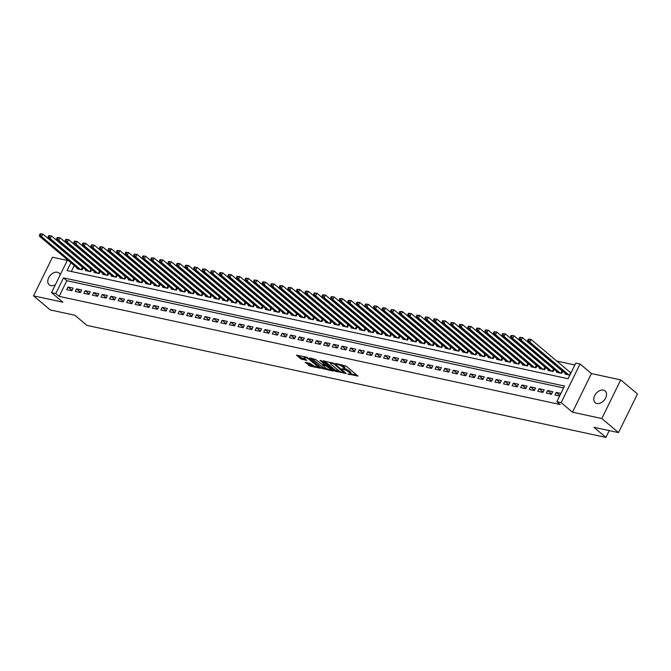 <?xml version="1.0" encoding="UTF-8"?>
<svg xmlns="http://www.w3.org/2000/svg" width="671" height="671" viewBox="0 0 671 671"><rect width="100%" height="100%" fill="white"/><g stroke="black" fill="none" stroke-linecap="round" stroke-linejoin="round"><path stroke-width="1.01" d="M347.838 374.015L358.004 376.087L346.202 366.14L335.777 363.481L337.849 364.504A3.774 0.939 -153.9 0 1 342.638 366.852L343.619 367.683A3.774 0.939 -153.9 0 1 344.315 368.756A3.774 0.939 -153.9 0 1 343.024 368.865L341.74 368.874L343.946 369.637A3.774 0.939 -153.9 0 1 348.735 371.986L349.717 372.816A3.774 0.939 -153.9 0 1 350.413 373.898A3.774 0.939 -153.9 0 1 349.13 374.007L347.838 374.015M60.264 274.8A7.683 5.276 -49.9 0 0 59.098 273.072A7.683 5.276 -49.9 0 0 57.421 272.258A7.683 5.276 -49.9 0 0 49.319 276.62A7.683 5.276 -49.9 0 0 49.201 284.823A7.683 5.276 -49.9 0 0 50.879 285.628A7.683 5.276 -49.9 0 0 55.416 284.68M596.88 403.489A7.683 5.276 -49.9 0 0 604.982 399.136A7.683 5.276 -49.9 0 0 605.099 390.933A7.683 5.276 -49.9 0 0 603.422 390.119A7.683 5.276 -49.9 0 0 595.32 394.481A7.683 5.276 -49.9 0 0 595.202 402.684A7.683 5.276 -49.9 0 0 596.88 403.489M305.406 362.248L310.027 366.14L320.352 368.245L306.832 357.232L296.507 355.127L300.725 358.834L306.873 360.453L304.668 358.44A3.154 0.78 -153.9 0 1 304.089 357.542A3.154 0.78 -153.9 0 1 306.161 357.744A3.154 0.78 -153.9 0 1 309.172 359.413L316.938 365.955A3.154 0.78 -153.9 0 1 317.517 366.861A3.154 0.78 -153.9 0 1 315.454 366.651A3.154 0.78 -153.9 0 1 312.443 364.99L309.65 363.162L305.221 362.617M563.59 387.939L66.823 280.696L59.149 296.364L55.81 293.554L51.524 292.623L67.561 259.895M618.519 432.602L601.82 418.528L620.75 379.887L637.45 393.961L618.519 432.602L593.894 427.284L605.921 437.417L86.903 325.376L74.875 315.244L50.25 309.935L33.55 295.861L62.881 302.193L51.524 292.623M620.75 379.887L591.411 373.554L572.489 412.195L601.82 418.528M572.489 412.195L561.132 402.634L556.846 401.711L564.521 386.043L63.485 277.886L55.81 293.554M59.149 296.364L560.184 404.521L556.846 401.711M334.678 371.046L346.278 373.554L334.477 363.615L323.061 360.738L334.678 371.046L335.19 370.006L339.878 371.432M333.017 371.105L321.602 368.228L309.583 357.945L315.731 359.564L322.013 364.328L325.234 364.907L320.025 360.369L321.208 360.621L333.202 370.736M67.301 260.423L52.481 257.219L33.55 295.861M82.399 267.033L81.862 266.915M90.971 268.878L90.426 268.761M99.534 270.723L98.998 270.614M108.098 272.577L107.561 272.46M116.662 274.422L116.125 274.305M125.225 276.276L124.689 276.158M133.789 278.121L133.252 278.004M142.353 279.975L141.816 279.857M150.916 281.82L150.379 281.703M159.488 283.665L158.952 283.556M168.052 285.519L167.515 285.401M176.616 287.364L176.079 287.247M185.179 289.218L184.642 289.1M193.743 291.063L193.206 290.946M202.306 292.917L201.77 292.799M210.87 294.762L210.333 294.644M219.434 296.607L218.897 296.498M228.006 298.461L227.469 298.343M236.569 300.306L236.033 300.189M245.133 302.16L244.596 302.042M253.697 304.005L253.16 303.888M262.26 305.859L261.724 305.741M270.824 307.704L270.287 307.586M279.388 309.549L278.851 309.44M287.951 311.403L287.414 311.285M296.523 313.248L295.986 313.131M305.087 315.102L304.55 314.984M313.651 316.947L313.114 316.829M322.214 318.8L321.677 318.683M330.778 320.646L330.241 320.528M339.341 322.491L338.805 322.382M347.905 324.345L347.368 324.227M356.477 326.19L355.932 326.072M365.041 328.044L364.504 327.926M373.604 329.889L373.068 329.771M382.168 331.734L381.631 331.625M390.732 333.588L390.195 333.47M399.295 335.433L398.759 335.324M407.859 337.287L407.322 337.169M416.423 339.132L415.886 339.014M424.995 340.985L424.458 340.868M433.558 342.831L433.021 342.713M442.122 344.676L441.585 344.567M450.686 346.53L450.149 346.412M459.249 348.375L458.712 348.257M467.813 350.228L467.276 350.111M476.376 352.074L475.84 351.956M484.94 353.927L484.403 353.81M493.512 355.773L492.975 355.655M502.076 357.618L501.539 357.509M510.639 359.471L510.103 359.354M519.203 361.317L518.666 361.199M527.767 363.17L527.23 363.053M536.33 365.016L535.793 364.898M544.894 366.869L544.357 366.752M553.458 368.715L552.921 368.597M562.03 370.56L561.493 370.451M560.906 393.416L556.184 392.401L554.9 395.009L559.631 396.024M546.337 393.156L551.478 394.271L552.753 391.654L547.62 390.547L546.337 393.156M537.773 391.31L542.914 392.418L544.189 389.809L539.056 388.702L537.773 391.31M529.209 389.465L534.351 390.572L535.626 387.964L530.484 386.848L529.209 389.465M520.646 387.612L525.779 388.719L527.062 386.11L521.921 385.003L520.646 387.612M512.082 385.766L517.215 386.873L518.498 384.265L513.357 383.149L512.082 385.766M503.51 383.913L508.652 385.028L509.935 382.411L504.793 381.304L503.51 383.913M494.946 382.067L500.088 383.175L501.371 380.566L496.23 379.459L494.946 382.067M486.383 380.214L491.524 381.329L492.799 378.712L487.666 377.605L486.383 380.214M477.819 378.369L482.961 379.476L484.236 376.867L479.102 375.76L477.819 378.369M469.255 376.523L474.397 377.63L475.672 375.022L470.53 373.906L469.255 376.523M460.692 374.67L465.833 375.777L467.108 373.168L461.967 372.061L460.692 374.67M452.128 372.824L457.261 373.932L458.545 371.323L453.403 370.207L452.128 372.824M443.565 370.971L448.698 372.086L449.981 369.469L444.839 368.362L443.565 370.971M434.993 369.125L440.134 370.233L441.417 367.624L436.276 366.517L434.993 369.125M426.429 367.272L431.57 368.387L432.854 365.77L427.712 364.663L426.429 367.272M417.865 365.427L423.007 366.534L424.282 363.925L419.149 362.818L417.865 365.427M409.302 363.581L414.443 364.689L415.718 362.08L410.585 360.964L409.302 363.581M400.738 361.728L405.88 362.835L407.154 360.226L402.013 359.119L400.738 361.728M392.174 359.882L397.307 360.99L398.591 358.381L393.449 357.266L392.174 359.882M383.611 358.029L388.744 359.144L390.027 356.527L384.886 355.42L383.611 358.029M375.047 356.184L380.18 357.291L381.464 354.682L376.322 353.575L375.047 356.184M366.475 354.338L371.617 355.445L372.9 352.829L367.758 351.721L366.475 354.338M357.911 352.485L363.053 353.592L364.328 350.983L359.195 349.876L357.911 352.485M349.348 350.639L354.489 351.747L355.764 349.138L350.631 348.023L349.348 350.639M340.784 348.786L345.926 349.893L347.201 347.284L342.067 346.177L340.784 348.786M332.22 346.941L337.362 348.048L338.637 345.439L333.495 344.332L332.22 346.941M323.657 345.087L328.79 346.202L330.073 343.586L324.932 342.478L323.657 345.087M315.093 343.242L320.226 344.349L321.51 341.74L316.368 340.633L315.093 343.242M306.53 341.396L311.663 342.504L312.946 339.895L307.804 338.78L306.53 341.396M297.958 339.543L303.099 340.65L304.382 338.041L299.241 336.934L297.958 339.543M289.394 337.698L294.535 338.805L295.81 336.196L290.677 335.081L289.394 337.698M280.83 335.844L285.972 336.959L287.247 334.343L282.114 333.235L280.83 335.844M272.267 333.999L277.408 335.106L278.683 332.497L273.55 331.39L272.267 333.999M263.703 332.145L268.845 333.261L270.119 330.644L264.978 329.536L263.703 332.145M255.139 330.3L260.273 331.407L261.556 328.798L256.414 327.691L255.139 330.3M246.576 328.454L251.709 329.562L252.992 326.953L247.851 325.838L246.576 328.454M238.004 326.601L243.145 327.708L244.429 325.1L239.287 323.992L238.004 326.601M229.44 324.756L234.582 325.863L235.865 323.254L230.723 322.139L229.44 324.756M220.876 322.902L226.018 324.018L227.293 321.401L222.16 320.293L220.876 322.902M212.313 321.057L217.454 322.164L218.729 319.555L213.596 318.448L212.313 321.057M203.749 319.203L208.891 320.319L210.166 317.702L205.024 316.595L203.749 319.203M195.186 317.358L200.327 318.465L201.602 315.856L196.46 314.749L195.186 317.358M186.622 315.513L191.755 316.62L193.038 314.011L187.897 312.896L186.622 315.513M178.058 313.659L183.191 314.766L184.475 312.158L179.333 311.05L178.058 313.659M169.486 311.814L174.628 312.921L175.911 310.312L170.769 309.197L169.486 311.814M160.923 309.96L166.064 311.076L167.347 308.459L162.206 307.352L160.923 309.96M152.359 308.115L157.5 309.222L158.775 306.613L153.642 305.506L152.359 308.115M143.795 306.261L148.937 307.377L150.212 304.76L145.079 303.653L143.795 306.261M135.232 304.416L140.373 305.523L141.648 302.915L136.507 301.807L135.232 304.416M126.668 302.571L131.801 303.678L133.084 301.069L127.943 299.954L126.668 302.571M118.104 300.717L123.238 301.824L124.521 299.216L119.379 298.109L118.104 300.717M109.541 298.872L114.674 299.979L115.957 297.37L110.816 296.255L109.541 298.872M100.969 297.018L106.11 298.134L107.394 295.517L102.252 294.41L100.969 297.018M92.405 295.173L97.547 296.28L98.822 293.672L93.688 292.564L92.405 295.173M83.841 293.319L88.983 294.435L90.258 291.818L85.125 290.711L83.841 293.319M75.278 291.474L80.419 292.581L81.694 289.973L76.561 288.865L75.278 291.474M73.131 288.127L67.989 287.012L66.714 289.629L71.856 290.736L73.131 288.127M574.846 364.957L556.695 361.04M548.668 359.304L548.132 359.195M540.096 357.458L539.559 357.341M531.533 355.605L530.996 355.496M522.969 353.76L522.432 353.642M514.405 351.914L513.869 351.797M505.842 350.061L505.305 349.943M497.278 348.215L496.741 348.098M488.714 346.362L488.178 346.253M480.151 344.517L479.606 344.399M471.579 342.671L471.042 342.554M463.015 340.818L462.478 340.7M454.452 338.972L453.915 338.855M445.888 337.119L445.351 337.001M437.324 335.274L436.787 335.156M428.761 333.42L428.224 333.311M420.197 331.575L419.66 331.457M411.625 329.729L411.088 329.612M403.061 327.876L402.525 327.758M394.498 326.031L393.961 325.913M385.934 324.177L385.397 324.059M377.37 322.332L376.834 322.214M368.807 320.478L368.27 320.369M360.243 318.633L359.706 318.515M351.679 316.787L351.143 316.67M343.107 314.934L342.571 314.816M334.544 313.089L334.007 312.971M325.98 311.235L325.443 311.118M317.417 309.39L316.88 309.272M308.853 307.536L308.316 307.427M300.289 305.691L299.752 305.573M291.726 303.846L291.189 303.728M283.162 301.992L282.625 301.875M274.59 300.147L274.053 300.029M266.026 298.293L265.49 298.176M257.463 296.448L256.926 296.33M248.899 294.594L248.362 294.485M240.335 292.749L239.799 292.631M231.772 290.904L231.235 290.786M223.208 289.05L222.671 288.933M214.645 287.205L214.108 287.087M206.072 285.351L205.536 285.242M197.509 283.506L196.972 283.388M188.945 281.652L188.408 281.543M180.382 279.807L179.845 279.69M171.818 277.962L171.281 277.844M163.254 276.108L162.718 275.991M154.691 274.263L154.154 274.145M146.119 272.409L145.582 272.3M137.555 270.564L137.018 270.447M128.991 268.719L128.455 268.601M120.428 266.865L119.891 266.748M111.864 265.02L111.327 264.902M103.3 263.166L102.764 263.049M94.737 261.321L94.2 261.204M86.173 259.467L85.636 259.358M74.255 265.531L71.336 271.495M571.138 372.531L570.056 372.296M565.46 373.453L565.133 374.124L569.864 375.139L570.904 372.967L531.038 339.425L529.763 342.042L527.624 341.581L566.634 374.443M562.776 371.197L561.711 373.378L556.569 372.271L556.896 371.608M554.212 369.352L553.147 371.533L548.006 370.426L548.333 369.763M545.649 367.498L544.584 369.687L539.442 368.572L539.769 367.909M537.085 365.653L536.012 367.834L530.878 366.727L531.206 366.064M528.522 363.799L527.448 365.989L522.315 364.873L522.634 364.21M519.958 361.954L518.884 364.135L513.743 363.028L514.07 362.365M511.394 360.101L510.321 362.29L505.179 361.183L505.506 360.512M502.822 358.255L501.757 360.436L496.615 359.329L496.943 358.666M494.259 356.41L493.193 358.591L488.052 357.484L488.379 356.821M485.695 354.556L484.63 356.746L479.488 355.63L479.815 354.967M477.131 352.711L476.058 354.892L470.925 353.785L471.252 353.122M468.568 350.858L467.494 353.047L462.361 351.94L462.688 351.269M460.004 349.012L458.93 351.193L453.797 350.086L454.116 349.423M451.44 347.159L450.367 349.348L445.225 348.241L445.552 347.57M442.877 345.313L441.803 347.494L436.662 346.387L436.989 345.724M434.305 343.468L433.24 345.649L428.098 344.542L428.425 343.879M425.741 341.614L424.676 343.804L419.534 342.688L419.861 342.025M417.177 339.769L416.112 341.95L410.971 340.843L411.298 340.18M408.614 337.916L407.54 340.105L402.407 338.998L402.734 338.327M400.05 336.07L398.977 338.251L393.843 337.144L394.162 336.481M391.487 334.225L390.413 336.406L385.28 335.299L385.599 334.628M382.923 332.371L381.849 334.561L376.708 333.445L377.035 332.782M374.359 330.526L373.286 332.707L368.144 331.6L368.471 330.937M365.787 328.673L364.722 330.862L359.581 329.746L359.908 329.084M357.224 326.827L356.158 329.008L351.017 327.901L351.344 327.238M348.66 324.974L347.595 327.163L342.453 326.056L342.78 325.385M340.096 323.128L339.023 325.309L333.89 324.202L334.217 323.539M331.533 321.283L330.459 323.464L325.326 322.357L325.645 321.686M322.969 319.43L321.895 321.619L316.754 320.503L317.081 319.841M314.405 317.584L313.332 319.765L308.19 318.658L308.517 317.995M305.833 315.731L304.768 317.92L299.627 316.804L299.954 316.142M297.27 313.885L296.205 316.066L291.063 314.959L291.39 314.296M288.706 312.032L287.641 314.221L282.499 313.114L282.827 312.443M280.142 310.187L279.077 312.367L273.936 311.26L274.263 310.598M271.579 308.341L270.505 310.522L265.372 309.415L265.699 308.744M263.015 306.488L261.942 308.677L256.808 307.561L257.127 306.899M254.452 304.642L253.378 306.823L248.236 305.716L248.564 305.053M245.888 302.789L244.814 304.978L239.673 303.862L240 303.2M237.316 300.944L236.251 303.124L231.109 302.017L231.436 301.354M228.752 299.09L227.687 301.279L222.546 300.172L222.873 299.501M220.189 297.245L219.123 299.425L213.982 298.318L214.309 297.656M211.625 295.399L210.551 297.58L205.418 296.473L205.745 295.802M203.061 293.546L201.988 295.735L196.855 294.619L197.182 293.957M194.498 291.7L193.424 293.881L188.291 292.774L188.61 292.111M185.934 289.847L184.861 292.036L179.719 290.92L180.046 290.258M177.37 288.002L176.297 290.182L171.155 289.075L171.482 288.413M168.798 286.148L167.733 288.337L162.592 287.23L162.919 286.559M160.235 284.303L159.17 286.483L154.028 285.376L154.355 284.714M151.671 282.457L150.606 284.638L145.464 283.531L145.792 282.868M143.108 280.604L142.034 282.793L136.901 281.677L137.228 281.015M134.544 278.759L133.47 280.939L128.337 279.832L128.656 279.17M125.98 276.905L124.907 279.094L119.774 277.987L120.092 277.316M117.417 275.06L116.343 277.24L111.201 276.133L111.529 275.471M108.853 273.206L107.779 275.395L102.638 274.288L102.965 273.617M100.281 271.361L99.216 273.542L94.074 272.434L94.401 271.772M91.717 269.516L90.652 271.696L85.511 270.589L85.838 269.927M83.154 267.662L82.088 269.851L76.947 268.736L77.274 268.073M605.921 437.417L609.26 430.597M73.726 254.695L74.263 254.804M70.916 262.722L67.066 270.572L568.102 378.729L575.777 363.07L580.054 363.992L561.132 402.634M591.411 373.554L580.054 363.992M66.823 280.696L63.485 277.886M556.184 392.401L559.882 395.513M547.62 390.547L551.637 393.936M539.056 388.702L543.074 392.09M530.484 386.848L534.51 390.237M521.921 385.003L525.947 388.392M513.357 383.149L517.383 386.538M504.793 381.304L508.819 384.693M496.23 379.459L500.247 382.847M487.666 377.605L491.684 380.994M479.102 375.76L483.12 379.149M470.53 373.906L474.556 377.295M461.967 372.061L465.993 375.45M453.403 370.207L457.429 373.596M444.839 368.362L448.865 371.751M436.276 366.517L440.302 369.906M427.712 364.663L431.73 368.052M419.149 362.818L423.166 366.207M410.585 360.964L414.603 364.353M402.013 359.119L406.039 362.508M393.449 357.266L397.475 360.654M384.886 355.42L388.912 358.809M376.322 353.575L380.348 356.964M367.758 351.721L371.776 355.11M359.195 349.876L363.212 353.265M350.631 348.023L354.649 351.411M342.067 346.177L346.085 349.566M333.495 344.332L337.521 347.721M324.932 342.478L328.958 345.867M316.368 340.633L320.394 344.022M307.804 338.78L311.83 342.168M299.241 336.934L303.258 340.323M290.677 335.081L294.695 338.469M282.114 333.235L286.131 336.624M273.55 331.39L277.568 334.779M264.978 329.536L269.004 332.925M256.414 327.691L260.44 331.08M247.851 325.838L251.877 329.226M239.287 323.992L243.313 327.381M230.723 322.139L234.741 325.527M222.16 320.293L226.177 323.682M213.596 318.448L217.614 321.837M205.024 316.595L209.05 319.983M196.46 314.749L200.486 318.138M187.897 312.896L191.923 316.284M179.333 311.05L183.359 314.439M170.769 309.197L174.796 312.585M162.206 307.352L166.223 310.74M153.642 305.506L157.66 308.895M145.079 303.653L149.096 307.041M136.507 301.807L140.533 305.196M127.943 299.954L131.969 303.342M119.379 298.109L123.405 301.497M110.816 296.255L114.842 299.643M102.252 294.41L106.27 297.798M93.688 292.564L97.706 295.953M85.125 290.711L89.142 294.099M76.561 288.865L80.579 292.254M67.989 287.012L72.015 290.4M350.413 373.898L350.925 372.85A3.774 0.939 -153.9 0 0 350.228 371.776L349.717 372.816M344.399 368.589L344.458 368.597A3.774 0.939 -153.9 0 1 349.247 370.946L350.228 371.776M344.315 368.756L344.827 367.716A3.774 0.939 -153.9 0 0 344.131 366.634L343.619 367.683M341.514 364.722A3.774 0.939 -153.9 0 1 343.149 365.804L344.131 366.634M350.497 373.722L356.821 375.089M324.571 361.065L335.19 370.006M344.248 372.95L334.015 363.967L331.751 363.187A3.774 0.939 -153.9 0 0 330.467 363.296A3.774 0.939 -153.9 0 0 331.164 364.378L338.243 370.342A3.774 0.939 -153.9 0 0 343.032 372.69L344.248 372.95M332.019 369.729L330.669 369.444M326.634 368.572L323.615 367.918L323.103 368.966M311.503 358.239L323.615 367.918M325.485 367.783A3.154 0.78 -153.9 0 0 328.496 369.444A3.154 0.78 -153.9 0 0 330.56 369.654A3.154 0.78 -153.9 0 0 329.981 368.756L325.745 365.712L322.525 365.141L325.485 367.783M325.435 364.487L325.921 364.596M298.427 355.42L301.237 357.786L305.464 359.111M306.915 362.575L310.539 365.099L313.542 365.745M317.635 366.626L318.943 366.911M528.287 339.157L531.038 339.425L528.287 339.157L527.775 340.205L528.631 340.39L529.142 339.341M568.773 374.904L529.763 342.042L528.631 340.39M527.624 341.581L527.775 340.205M519.723 337.312L519.211 338.352L520.067 338.536L520.579 337.496L519.723 337.312L522.474 337.58L521.199 340.189L519.052 339.727L558.071 372.598M562.701 371.357L522.474 337.58L520.579 337.496M560.21 373.059L521.199 340.189L520.067 338.536M519.052 339.727L519.211 338.352M511.159 335.458L510.648 336.507L511.503 336.691L512.015 335.643L511.159 335.458L513.911 335.735L512.636 338.343L510.488 337.882L549.507 370.744M554.137 369.503L513.911 335.735L512.015 335.643M551.646 371.206L512.636 338.343L511.503 336.691M510.488 337.882L510.648 336.507M502.596 333.613L502.084 334.653L502.94 334.837L503.451 333.797L502.596 333.613L505.347 333.881L504.064 336.49L501.925 336.028L540.943 368.899M545.573 367.658L505.347 333.881L503.451 333.797M543.082 369.36L504.064 336.49L502.94 334.837M501.925 336.028L502.084 334.653M494.032 331.759L493.52 332.808L494.376 332.992L494.888 331.944L494.032 331.759L496.783 332.036L495.5 334.644L493.361 334.183L532.371 367.045M537.01 365.804L496.783 332.036L494.888 331.944M534.519 367.515L495.5 334.644L494.376 332.992M493.361 334.183L493.52 332.808M485.468 329.914L484.957 330.954L485.812 331.139L486.324 330.098L485.468 329.914L488.22 330.182L486.936 332.799L484.798 332.338L523.808 365.2M528.446 363.959L488.22 330.182L486.324 330.098M525.955 365.661L486.936 332.799L485.812 331.139M484.798 332.338L484.957 330.954M476.905 328.06L476.393 329.109L477.249 329.293L477.76 328.253L476.905 328.06L479.656 328.337L478.373 330.946L476.234 330.484L515.244 363.355M519.882 362.105L479.656 328.337L477.76 328.253M517.383 363.816L478.373 330.946L477.249 329.293M476.234 330.484L476.393 329.109M468.333 326.215L467.821 327.263L468.685 327.448L469.197 326.4L468.333 326.215L471.084 326.483L469.809 329.1L467.67 328.639L506.68 361.501M511.319 360.26L471.084 326.483L469.197 326.4M508.819 361.963L469.809 329.1L468.685 327.448M467.67 328.639L467.821 327.263M459.769 324.37L459.258 325.41L460.113 325.594L460.625 324.554L459.769 324.37L462.52 324.638L461.245 327.247L459.107 326.785L498.117 359.656M502.747 358.415L462.52 324.638L460.625 324.554M500.256 360.117L461.245 327.247L460.113 325.594M459.107 326.785L459.258 325.41M451.206 322.516L450.694 323.565L451.549 323.749L452.061 322.701L451.206 322.516L453.957 322.793L452.682 325.401L450.535 324.94L489.553 357.802M494.183 356.561L453.957 322.793L452.061 322.701M491.692 358.264L452.682 325.401L451.549 323.749M450.535 324.94L450.694 323.565M442.642 320.671L442.13 321.711L442.986 321.895L443.497 320.855L442.642 320.671L445.393 320.939L444.118 323.548L441.971 323.087L480.99 355.957M485.619 354.716L445.393 320.939L443.497 320.855M483.128 356.418L444.118 323.548L442.986 321.895M441.971 323.087L442.13 321.711M434.078 318.817L433.567 319.866L434.422 320.05L434.934 319.002L434.078 318.817L436.829 319.094L435.546 321.703L433.407 321.241L472.426 354.112M477.056 352.862L436.829 319.094L434.934 319.002M474.565 354.573L435.546 321.703L434.422 320.05M433.407 321.241L433.567 319.866M425.515 316.972L425.003 318.012L425.859 318.197L426.37 317.157L425.515 316.972L428.266 317.24L426.982 319.857L424.844 319.396L463.854 352.258M468.492 351.017L428.266 317.24L426.37 317.157M466.001 352.72L426.982 319.857L425.859 318.197M424.844 319.396L425.003 318.012M416.951 315.127L416.439 316.167L417.295 316.351L417.807 315.311L416.951 315.127L419.702 315.395L418.419 318.004L416.28 317.542L455.29 350.413M459.929 349.163L419.702 315.395L417.807 315.311M457.437 350.874L418.419 318.004L417.295 316.351M416.28 317.542L416.439 316.167M408.387 313.273L407.876 314.322L408.731 314.506L409.243 313.458L408.387 313.273L411.138 313.55L409.855 316.158L407.716 315.697L446.727 348.559M451.365 347.318L411.138 313.55L409.243 313.458M448.865 349.021L409.855 316.158L408.731 314.506M407.716 315.697L407.876 314.322M399.815 311.428L399.304 312.468L400.168 312.652L400.679 311.612L399.815 311.428L402.566 311.696L401.292 314.305L399.153 313.843L438.163 346.714M442.793 345.473L402.566 311.696L400.679 311.612M440.302 347.175L401.292 314.305L400.168 312.652M399.153 313.843L399.304 312.468M391.252 309.574L390.74 310.623L391.596 310.807L392.107 309.759L391.252 309.574L394.003 309.851L392.728 312.46L390.581 311.998L429.599 344.86M434.229 343.619L394.003 309.851L392.107 309.759M431.738 345.322L392.728 312.46L391.596 310.807M390.581 311.998L390.74 310.623M382.688 307.729L382.176 308.769L383.032 308.954L383.544 307.914L382.688 307.729L385.439 307.997L384.164 310.614L382.017 310.145L421.036 343.015M425.666 341.774L385.439 307.997L383.544 307.914M423.175 343.477L384.164 310.614L383.032 308.954M382.017 310.145L382.176 308.769M374.124 305.875L373.613 306.924L374.468 307.108L374.98 306.06L374.124 305.875L376.876 306.152L375.601 308.761L373.453 308.299L412.472 341.17M417.102 339.92L376.876 306.152L374.98 306.06M414.611 341.631L375.601 308.761L374.468 307.108M373.453 308.299L373.613 306.924M365.561 304.03L365.049 305.07L365.905 305.263L366.416 304.215L365.561 304.03L368.312 304.298L367.029 306.915L364.89 306.454L403.9 339.316M408.538 338.075L368.312 304.298L366.416 304.215M406.047 339.778L367.029 306.915L365.905 305.263M364.89 306.454L365.049 305.07M356.997 302.185L356.486 303.225L357.341 303.409L357.853 302.369L356.997 302.185L359.748 302.453L358.465 305.062L356.326 304.6L395.336 337.471M399.975 336.221L359.748 302.453L357.853 302.369M397.484 337.932L358.465 305.062L357.341 303.409M356.326 304.6L356.486 303.225M348.434 300.331L347.922 301.38L348.777 301.564L349.289 300.516L348.434 300.331L351.185 300.608L349.901 303.217L347.763 302.755L386.773 335.617M391.411 334.376L351.185 300.608L349.289 300.516M388.912 336.079L349.901 303.217L348.777 301.564M347.763 302.755L347.922 301.38M339.87 298.486L339.358 299.526L340.214 299.711L340.725 298.67L339.87 298.486L342.613 298.754L341.338 301.363L339.199 300.902L378.209 333.772M382.847 332.531L342.613 298.754L340.725 298.67M380.348 334.233L341.338 301.363L340.214 299.711M339.199 300.902L339.358 299.526M331.298 296.632L330.786 297.681L331.642 297.865L332.153 296.817L331.298 296.632L334.049 296.909L332.774 299.518L330.635 299.056L369.646 331.919M374.275 330.677L334.049 296.909L332.153 296.817M371.784 332.388L332.774 299.518L331.642 297.865M330.635 299.056L330.786 297.681M322.734 294.787L322.223 295.827L323.078 296.012L323.59 294.972L322.734 294.787L325.485 295.055L324.21 297.672L322.063 297.203L361.082 330.073M365.712 328.832L325.485 295.055L323.59 294.972M363.221 330.535L324.21 297.672L323.078 296.012M322.063 297.203L322.223 295.827M314.171 292.933L313.659 293.982L314.514 294.166L315.026 293.118L314.171 292.933L316.922 293.21L315.647 295.819L313.5 295.357L352.518 328.228M357.148 326.978L316.922 293.21L315.026 293.118M354.657 328.689L315.647 295.819L314.514 294.166M313.5 295.357L313.659 293.982M305.607 291.088L305.095 292.128L305.951 292.321L306.462 291.273L305.607 291.088L308.358 291.357L307.075 293.973L304.936 293.512L343.955 326.374M348.584 325.133L308.358 291.357L306.462 291.273M346.093 326.836L307.075 293.973L305.951 292.321M304.936 293.512L305.095 292.128M297.043 289.243L296.532 290.283L297.387 290.468L297.899 289.427L297.043 289.243L299.794 289.511L298.511 292.12L296.372 291.659L335.383 324.529M340.021 323.279L299.794 289.511L297.899 289.427M337.53 324.99L298.511 292.12L297.387 290.468M296.372 291.659L296.532 290.283M288.48 287.389L287.968 288.438L288.824 288.622L289.335 287.574L288.48 287.389L291.231 287.666L289.947 290.275L287.809 289.813L326.819 322.676M331.457 321.434L291.231 287.666L289.335 287.574M328.966 323.137L289.947 290.275L288.824 288.622M287.809 289.813L287.968 288.438M279.916 285.544L279.404 286.584L280.26 286.769L280.772 285.729L279.916 285.544L282.667 285.812L281.384 288.421L279.245 287.96L318.255 320.83M322.894 319.589L282.667 285.812L280.772 285.729M320.394 321.292L281.384 288.421L280.26 286.769M279.245 287.96L279.404 286.584M271.344 283.69L270.832 284.739L271.696 284.923L272.208 283.875L271.344 283.69L274.095 283.967L272.82 286.576L270.681 286.114L309.692 318.977M314.33 317.735L274.095 283.967L272.208 283.875M311.83 319.446L272.82 286.576L271.696 284.923M270.681 286.114L270.832 284.739M262.78 281.845L262.269 282.885L263.124 283.07L263.636 282.03L262.78 281.845L265.531 282.114L264.257 284.73L262.118 284.261L301.128 317.131M305.758 315.89L265.531 282.114L263.636 282.03M303.267 317.593L264.257 284.73L263.124 283.07M262.118 284.261L262.269 282.885M254.217 279.992L253.705 281.04L254.561 281.224L255.072 280.176L254.217 279.992L256.968 280.268L255.693 282.877L253.546 282.416L292.564 315.286M297.194 314.036L256.968 280.268L255.072 280.176M294.703 315.747L255.693 282.877L254.561 281.224M253.546 282.416L253.705 281.04M245.653 278.146L245.141 279.195L245.997 279.379L246.509 278.331L245.653 278.146L248.404 278.415L247.129 281.032L244.982 280.57L284.001 313.432M288.631 312.191L248.404 278.415L246.509 278.331M286.14 313.894L247.129 281.032L245.997 279.379M244.982 280.57L245.141 279.195M237.089 276.301L236.578 277.341L237.433 277.526L237.945 276.486L237.089 276.301L239.841 276.569L238.557 279.178L236.418 278.717L275.437 311.587M280.067 310.337L239.841 276.569L237.945 276.486M277.576 312.049L238.557 279.178L237.433 277.526M236.418 278.717L236.578 277.341M228.526 274.447L228.014 275.496L228.87 275.68L229.381 274.632L228.526 274.447L231.277 274.724L229.994 277.333L227.855 276.871L266.865 309.734M271.503 308.492L231.277 274.724L229.381 274.632M269.012 310.195L229.994 277.333L228.87 275.68M227.855 276.871L228.014 275.496M219.962 272.602L219.451 273.642L220.306 273.827L220.818 272.787L219.962 272.602L222.713 272.871L221.43 275.479L219.291 275.018L258.301 307.888M262.94 306.647L222.713 272.871L220.818 272.787M260.449 308.35L221.43 275.479L220.306 273.827M219.291 275.018L219.451 273.642M211.399 270.749L210.887 271.797L211.742 271.981L212.254 270.933L211.399 270.749L214.15 271.025L212.866 273.634L210.728 273.172L249.738 306.035M254.376 304.793L214.15 271.025L212.254 270.933M251.877 306.504L212.866 273.634L211.742 271.981M210.728 273.172L210.887 271.797M202.827 268.903L202.315 269.943L203.179 270.128L203.69 269.088L202.827 268.903L205.578 269.172L204.303 271.789L202.164 271.319L241.174 304.189M245.812 302.948L205.578 269.172L203.69 269.088M243.313 304.651L204.303 271.789L203.179 270.128M202.164 271.319L202.315 269.943M194.263 267.05L193.751 268.098L194.607 268.283L195.118 267.243L194.263 267.05L197.014 267.326L195.739 269.935L193.6 269.474L232.611 302.344M237.24 301.094L197.014 267.326L195.118 267.243M234.749 302.806L195.739 269.935L194.607 268.283M193.6 269.474L193.751 268.098M185.699 265.204L185.188 266.253L186.043 266.437L186.555 265.389L185.699 265.204L188.45 265.473L187.175 268.09L185.028 267.628L224.047 300.491M228.677 299.249L188.45 265.473L186.555 265.389M226.186 300.952L187.175 268.09L186.043 266.437M185.028 267.628L185.188 266.253M177.136 263.359L176.624 264.399L177.48 264.584L177.991 263.544L177.136 263.359L179.887 263.628L178.612 266.236L176.465 265.775L215.483 298.645M220.113 297.404L179.887 263.628L177.991 263.544M217.622 299.107L178.612 266.236L177.48 264.584M176.465 265.775L176.624 264.399M168.572 261.505L168.06 262.554L168.916 262.738L169.428 261.69L168.572 261.505L171.323 261.782L170.04 264.391L167.901 263.929L206.92 296.792M211.55 295.55L171.323 261.782L169.428 261.69M209.058 297.253L170.04 264.391L168.916 262.738M167.901 263.929L168.06 262.554M160.008 259.66L159.497 260.7L160.352 260.885L160.864 259.845L160.008 259.66L162.759 259.929L161.476 262.537L159.337 262.076L198.348 294.946M202.986 293.705L162.759 259.929L160.864 259.845M200.495 295.408L161.476 262.537L160.352 260.885M159.337 262.076L159.497 260.7M151.445 257.807L150.933 258.855L151.789 259.04L152.3 257.991L151.445 257.807L154.196 258.083L152.913 260.692L150.774 260.231L189.784 293.093M194.422 291.851L154.196 258.083L152.3 257.991M191.931 293.562L152.913 260.692L151.789 259.04M150.774 260.231L150.933 258.855M142.881 255.961L142.369 257.001L143.225 257.186L143.737 256.146L142.881 255.961L145.632 256.23L144.349 258.847L142.21 258.385L181.22 291.248M185.859 290.006L145.632 256.23L143.737 256.146M183.359 291.709L144.349 258.847L143.225 257.186M142.21 258.385L142.369 257.001M134.309 254.108L133.797 255.156L134.661 255.341L135.173 254.301L134.309 254.108L137.06 254.384L135.785 256.993L133.646 256.532L172.657 289.402M177.287 288.153L137.06 254.384L135.173 254.301M174.796 289.864L135.785 256.993L134.661 255.341M133.646 256.532L133.797 255.156M125.745 252.262L125.234 253.311L126.089 253.495L126.601 252.447L125.745 252.262L128.496 252.531L127.222 255.148L125.074 254.686L164.093 287.549M168.723 286.307L128.496 252.531L126.601 252.447M166.232 288.01L127.222 255.148L126.089 253.495M125.074 254.686L125.234 253.311M117.182 250.417L116.67 251.457L117.526 251.642L118.037 250.602L117.182 250.417L119.933 250.686L118.658 253.294L116.511 252.833L155.529 285.703M160.159 284.462L119.933 250.686L118.037 250.602M157.668 286.165L118.658 253.294L117.526 251.642M116.511 252.833L116.67 251.457M108.618 248.564L108.106 249.612L108.962 249.797L109.474 248.748L108.618 248.564L111.369 248.84L110.094 251.449L107.947 250.988L146.966 283.85M151.596 282.608L111.369 248.84L109.474 248.748M149.105 284.311L110.094 251.449L108.962 249.797M107.947 250.988L108.106 249.612M100.054 246.718L99.543 247.758L100.398 247.943L100.91 246.903L100.054 246.718L102.806 246.987L101.522 249.595L99.383 249.134L138.394 282.005M143.032 280.763L102.806 246.987L100.91 246.903M140.541 282.466L101.522 249.595L100.398 247.943M99.383 249.134L99.543 247.758M91.491 244.865L90.979 245.913L91.835 246.098L92.346 245.049L91.491 244.865L94.242 245.141L92.959 247.75L90.82 247.289L129.83 280.159M134.468 278.91L94.242 245.141L92.346 245.049M131.977 280.621L92.959 247.75L91.835 246.098M90.82 247.289L90.979 245.913M82.927 243.019L82.416 244.059L83.271 244.244L83.783 243.204L82.927 243.019L85.678 243.288L84.395 245.905L82.256 245.443L121.266 278.306M125.905 277.064L85.678 243.288L83.783 243.204M123.405 278.767L84.395 245.905L83.271 244.244M82.256 245.443L82.416 244.059M74.364 241.174L73.852 242.214L74.707 242.399L75.219 241.359L74.364 241.174L77.106 241.443L75.831 244.051L73.693 243.59L112.703 276.46M117.341 275.211L77.106 241.443L75.219 241.359M114.842 276.922L75.831 244.051L74.707 242.399M73.693 243.59L73.852 242.214M65.792 239.321L65.28 240.369L66.135 240.554L66.647 239.505L65.792 239.321L68.543 239.597L67.268 242.206L65.129 241.745L104.139 274.607M108.769 273.365L68.543 239.597L66.647 239.505M106.278 275.068L67.268 242.206L66.135 240.554M65.129 241.745L65.28 240.369M57.228 237.475L56.716 238.515L57.572 238.7L58.083 237.66L57.228 237.475L59.979 237.744L58.704 240.352L56.557 239.891L95.576 272.762M100.205 271.52L59.979 237.744L58.083 237.66M97.714 273.223L58.704 240.352L57.572 238.7M56.557 239.891L56.716 238.515M48.664 235.622L48.153 236.67L49.008 236.855L49.52 235.806L48.664 235.622L51.415 235.898L50.14 238.507L47.993 238.046L87.012 270.908M91.642 269.667L51.415 235.898L49.52 235.806M89.151 271.369L50.14 238.507L49.008 236.855M47.993 238.046L48.153 236.67M40.101 233.776L39.589 234.816L40.445 235.001L40.956 233.961L40.101 233.776L42.852 234.045L41.568 236.662L39.43 236.192L78.448 269.063M83.078 267.821L42.852 234.045L40.956 233.961M80.587 269.524L41.568 236.662L40.445 235.001M39.43 236.192L39.589 234.816M349.146 374.007L348.886 374.527M336.943 363.732L336.691 364.252M343.049 368.874L342.789 369.394M349.247 370.946L348.735 371.986M344.458 368.597L343.946 369.637M343.149 365.804L342.638 366.852M338.1 363.984L337.849 364.504M336.683 370.736L336.171 371.784M344.634 372.17L344.382 372.69M334.267 363.456L334.015 363.967M333.219 362.944L332.975 363.447M332.011 362.667L331.751 363.187M322.114 367.188L321.602 368.228M325.267 364.043L325.016 364.571M330.233 368.228L329.981 368.756M327.498 365.921L327.238 366.45M326.181 364.814L325.745 365.712M323.187 364.588L322.927 365.108M317.198 365.435L316.938 365.955M309.423 358.893L309.172 359.413M302.738 358.524L302.227 359.564M301.237 357.786L300.725 358.834M310.539 365.099L310.027 366.14M309.046 364.361L308.534 365.41M570.585 372.749L569.461 375.055M562.332 371.122L561.275 373.286M562.021 370.895L560.889 373.202M553.768 369.268L552.711 371.44M553.458 369.05L552.325 371.357M545.204 367.423L544.147 369.587M544.894 367.196L543.762 369.511M536.641 365.578L535.575 367.742M536.33 365.351L535.198 367.658M528.077 363.724L527.012 365.896M527.767 363.506L526.634 365.812M519.513 361.879L518.448 364.043M519.203 361.652L518.071 363.959M510.95 360.025L509.885 362.197M510.639 359.807L509.507 362.114M502.378 358.18L501.321 360.344M502.067 357.953L500.943 360.26M493.814 356.335L492.757 358.499M493.504 356.108L492.371 358.415M485.25 354.481L484.194 356.645M484.94 354.254L483.808 356.569M476.687 352.636L475.63 354.8M476.376 352.409L475.244 354.716M468.123 350.782L467.058 352.954M467.813 350.564L466.68 352.871M459.56 348.937L458.494 351.101M459.249 348.71L458.117 351.017M450.996 347.083L449.931 349.255M450.686 346.865L449.553 349.172M442.432 345.238L441.367 347.402M442.114 345.011L440.99 347.318M433.86 343.393L432.803 345.557M433.55 343.166L432.426 345.473M425.297 341.539L424.24 343.703M424.986 341.313L423.854 343.627M416.733 339.694L415.676 341.858M416.423 339.467L415.29 341.774M408.169 337.84L407.112 340.012M407.859 337.622L406.727 339.929M399.606 335.995L398.54 338.159M399.295 335.768L398.163 338.075M391.042 334.141L389.977 336.314M390.732 333.923L389.599 336.23M382.478 332.296L381.413 334.46M382.168 332.07L381.036 334.384M373.915 330.451L372.85 332.615M373.596 330.224L372.472 332.531M365.343 328.597L364.286 330.761M365.032 328.371L363.908 330.686M356.779 326.752L355.722 328.916M356.469 326.525L355.336 328.832M348.215 324.898L347.159 327.071M347.905 324.68L346.773 326.987M339.652 323.053L338.587 325.217M339.341 322.826L338.209 325.133M331.088 321.199L330.023 323.372M330.778 320.981L329.646 323.288M322.525 319.354L321.459 321.518M322.214 319.128L321.082 321.443M313.961 317.509L312.896 319.673M313.651 317.282L312.518 319.589M305.397 315.655L304.332 317.819M305.079 315.437L303.955 317.744M296.825 313.81L295.768 315.974M296.515 313.583L295.383 315.89M288.262 311.956L287.205 314.129M287.951 311.738L286.819 314.045M279.698 310.111L278.641 312.275M279.388 309.885L278.255 312.191M271.134 308.257L270.069 310.43M270.824 308.039L269.692 310.346M262.571 306.412L261.505 308.576M262.26 306.186L261.128 308.501M254.007 304.567L252.942 306.731M253.697 304.34L252.564 306.647M245.443 302.713L244.378 304.886M245.133 302.495L244.001 304.802M236.88 300.868L235.815 303.032M236.561 300.642L235.437 302.948M228.308 299.014L227.251 301.187M227.997 298.796L226.865 301.103M219.744 297.169L218.687 299.333M219.434 296.943L218.301 299.249M211.18 295.315L210.124 297.488M210.87 295.097L209.738 297.404M202.617 293.47L201.552 295.634M202.306 293.244L201.174 295.559M194.053 291.625L192.988 293.789M193.743 291.399L192.611 293.705M185.49 289.771L184.424 291.944M185.179 289.553L184.047 291.86M176.926 287.926L175.861 290.09M176.607 287.7L175.483 290.006M168.354 286.072L167.297 288.245M168.044 285.854L166.92 288.161M159.79 284.227L158.733 286.391M159.48 284.001L158.348 286.307M151.227 282.374L150.17 284.546M150.916 282.155L149.784 284.462M142.663 280.528L141.606 282.692M142.353 280.302L141.22 282.617M134.099 278.683L133.034 280.847M133.789 278.457L132.657 280.763M125.536 276.829L124.471 279.002M125.225 276.611L124.093 278.918M116.972 274.984L115.907 277.148M116.662 274.758L115.529 277.064M108.408 273.131L107.343 275.303M108.09 272.912L106.966 275.219M99.836 271.285L98.78 273.449M99.526 271.059L98.402 273.365M91.273 269.44L90.216 271.604M90.962 269.214L89.83 271.52M82.709 267.586L81.652 269.75M82.399 267.36L81.266 269.675M344.827 372.33L344.533 372.925M330.887 362.424L330.467 363.296M325.536 364.278L325.234 364.907M330.962 368.84L330.56 369.654M322.835 364.512L322.525 365.141M317.92 366.047L317.517 366.861M304.483 356.729L304.089 357.542"/></g></svg>
